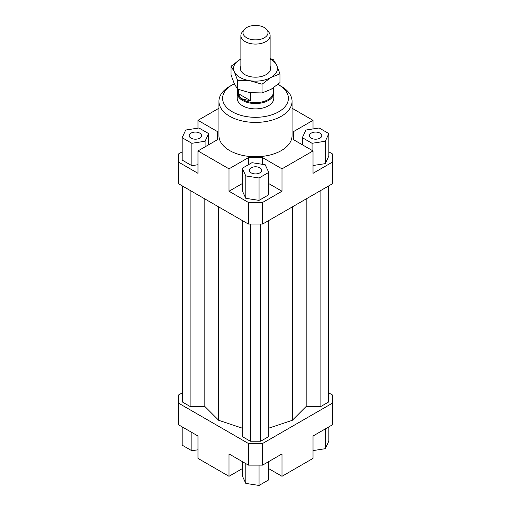 <?xml version="1.0" encoding="UTF-8"?>
<svg xmlns="http://www.w3.org/2000/svg" width="511" height="511" viewBox="0 0 511 511"><rect width="100%" height="100%" fill="white"/><g stroke="black" fill="none" stroke-linecap="round" stroke-linejoin="round"><path stroke-width="0.77" d="M273.321 90.658A18.281 10.552 180 0 1 273.781 93.002A18.281 10.552 180 0 1 262.494 102.749A18.281 10.552 180 0 1 242.572 100.463A18.281 10.552 180 0 1 237.219 93.002A18.281 10.552 180 0 1 237.679 90.658M273.321 87.924L273.321 92.357A17.821 10.29 180 0 1 262.322 101.861A17.821 10.29 180 0 1 242.897 99.632A17.821 10.29 180 0 1 237.679 92.357L237.679 89.189M238.337 93.641L250.684 100.769L242.897 99.217C240.713 97.933 239.193 96.074 238.337 93.641L238.337 89.451M244.079 29.708L242.15 32.193A14.621 8.444 0 0 0 240.879 35.642A14.621 8.444 0 0 0 245.159 41.608A14.621 8.444 0 0 0 261.095 43.441A14.621 8.444 0 0 0 270.121 35.642A14.621 8.444 0 0 0 268.85 32.193L266.921 29.708A12.513 7.224 180 0 1 262.597 38.606A12.513 7.224 180 0 1 246.653 37.763A12.513 7.224 180 0 1 244.079 29.708A12.513 7.224 180 0 1 264.347 27.543A12.513 7.224 180 0 1 266.921 29.708M250.684 92.772L250.684 100.769M273.781 93.002L273.781 98.323A18.281 10.552 180 0 1 262.494 108.076A18.281 10.552 180 0 1 242.572 105.79A18.281 10.552 180 0 1 237.219 98.323L237.219 93.002M199.756 138.155A6.17 3.564 180 0 1 193.037 138.928A6.17 3.564 180 0 1 189.23 135.639A6.17 3.564 180 0 1 191.031 133.122A6.17 3.564 180 0 1 197.757 132.349A6.17 3.564 180 0 1 201.564 135.639A6.17 3.564 180 0 1 199.756 138.155M259.863 167.819A6.17 3.564 180 0 1 261.67 170.342A6.17 3.564 180 0 1 257.863 173.631A6.17 3.564 180 0 1 251.137 172.859A6.17 3.564 180 0 1 249.33 170.342A6.17 3.564 180 0 1 253.137 167.046A6.17 3.564 180 0 1 259.863 167.819M311.244 133.122A6.17 3.564 180 0 1 317.963 132.349A6.17 3.564 180 0 1 321.77 135.639A6.17 3.564 180 0 1 319.969 138.155A6.17 3.564 180 0 1 313.243 138.928A6.17 3.564 180 0 1 309.436 135.639A6.17 3.564 180 0 1 311.244 133.122M292.062 101.312L292.062 135.639A36.562 21.104 180 0 1 269.489 155.14A36.562 21.104 180 0 1 229.65 150.566A36.562 21.104 180 0 1 218.938 135.639L218.938 101.312A36.562 21.104 0 0 0 229.65 116.233A36.562 21.104 0 0 0 269.489 120.813A36.562 21.104 0 0 0 292.062 101.312A36.562 21.104 0 0 0 281.35 86.385L278.763 84.89A32.902 18.996 180 0 1 278.763 111.756A32.902 18.996 180 0 1 232.237 111.756A32.902 18.996 180 0 1 232.237 84.89A32.902 18.996 180 0 1 234.351 83.772M232.237 84.89L229.65 86.385A36.562 21.104 0 0 0 218.938 101.312M277.907 84.411A32.902 18.996 180 0 1 278.763 84.89L281.35 86.385M242.246 468.657L229.005 476.309L197.981 458.399L197.981 436.011L178.595 424.813L178.595 394.965L182.472 392.723M328.854 151.869L332.406 153.92L332.406 183.775L262.609 224.067L262.609 202.426L248.391 202.426L248.391 224.067L262.609 224.067M332.406 162.128L313.019 173.325L313.019 150.937L281.995 168.847L281.995 191.235L262.609 202.426M313.019 165.526L325.303 163.629L328.854 155.976L328.854 133.588L319.158 127.986L305.904 130.037L302.352 137.689L302.352 144.779M248.391 224.067L178.595 183.775L178.595 153.92L182.146 151.869M197.981 128.14L197.981 120.341L218.938 108.236M248.391 202.426L229.005 191.235L229.005 168.847L197.981 150.937L197.981 173.325L178.595 162.128M281.995 191.235L268.754 183.59M242.246 183.59L229.005 191.235M259.051 200.376L268.754 194.774L268.754 172.392L265.203 164.74L251.949 162.69L242.246 168.291L242.246 190.68L245.797 198.325L259.051 200.376L259.051 177.988L268.754 172.392M217.367 139.746L217.367 131.531L217.367 139.746L197.981 150.937M197.981 120.341L217.367 131.531M262.609 164.338L262.609 157.65L248.391 157.65L248.391 164.74M229.005 168.847L248.391 157.65M293.633 139.746L293.633 131.531L293.633 139.746L313.019 150.937M248.391 465.112L262.609 465.112L262.609 443.471L248.391 443.471L248.391 465.112L229.005 453.921L229.005 476.309M262.609 465.112L281.995 453.921L281.995 476.309L313.019 458.399L313.019 436.011L332.406 424.813L332.406 403.173L262.609 443.471M328.528 392.723L332.406 394.965L332.406 403.173M281.995 476.309L268.754 468.657M313.019 450.6L325.303 448.696L328.854 441.05L328.854 426.864M325.303 448.696L325.303 428.914M268.754 461.567L268.754 479.848L259.051 485.45L259.051 465.112M259.051 485.45L245.797 483.4L242.246 475.747L242.246 461.567M245.797 483.4L245.797 463.618M197.981 449.801L191.842 450.747L182.146 445.151L182.146 426.864M191.842 450.747L191.842 432.466M302.352 137.689L312.055 143.291L312.055 150.381M312.055 143.291L325.303 141.24L325.303 163.629M325.303 141.24L328.854 133.588M293.633 131.531L313.019 120.341L313.019 128.938M242.246 168.291L245.797 175.937L245.797 198.325M245.797 175.937L259.051 177.988M262.609 157.65L281.995 168.847M182.146 137.689L191.842 143.291L205.096 141.24L208.648 133.588L198.945 127.986L185.697 130.037L182.146 137.689L182.146 160.077L191.842 165.679L197.981 164.727M191.842 143.291L191.842 165.679M205.096 141.24L205.096 146.829M208.648 133.588L208.648 144.779M292.062 108.236L313.019 120.341M190.098 190.411L190.098 406.456L182.472 402.055L182.472 186.01M190.098 406.456L204.841 406.456L204.841 198.926M204.841 406.456L218.702 420.317L218.702 206.929M268.294 428.314L292.298 420.317L306.159 406.456L306.159 198.926M292.298 420.317L292.298 206.929M306.159 406.456L320.902 406.456L320.902 190.411M320.902 406.456L328.528 402.055L328.528 186.01M248.391 443.471L178.595 403.173M242.706 220.784L242.706 436.828L250.333 441.229L260.667 441.229L268.294 436.828L268.294 220.784M218.702 420.317L242.706 428.314M250.333 441.229L250.333 224.067M260.667 441.229L260.667 224.067M231.036 66.289L239.991 59.519A21.935 12.666 0 0 0 234.313 71.751A21.935 12.666 0 0 0 239.991 77.429A21.935 12.666 0 0 0 249.822 80.706L237.589 80.412L234.313 71.751L231.036 66.289L231.036 75.028L234.313 83.695L237.589 89.157L249.822 92.651L262.054 92.938L271.009 89.368L279.964 82.603L279.964 73.859L271.009 77.429A21.935 12.666 0 0 0 276.687 65.197A21.935 12.666 0 0 0 271.009 59.519A21.935 12.666 0 0 0 270.121 59.033M270.121 58.51L273.411 59.736L276.687 65.197L279.964 73.859M270.121 66.347A15.081 8.706 180 0 1 267.394 73.827A15.081 8.706 180 0 1 244.839 74.632A15.081 8.706 180 0 1 243.606 73.827A15.081 8.706 180 0 1 240.879 66.347M239.991 59.519L240.879 59.027A21.935 12.666 0 0 0 239.991 59.519M271.009 77.429L262.054 84.2L249.822 80.706A21.935 12.666 0 0 0 271.009 77.429M262.054 92.938L262.054 84.2M237.589 89.157L237.589 80.412M240.879 35.642L240.879 70.601M270.121 35.642L270.121 70.601"/></g></svg>
